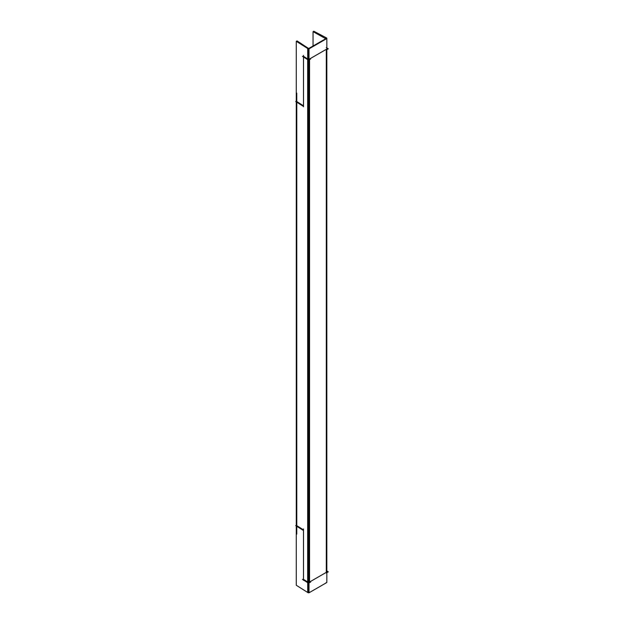 <?xml version="1.0" encoding="UTF-8"?>
<svg xmlns="http://www.w3.org/2000/svg" width="624" height="624" viewBox="0 0 624 624"><rect width="100%" height="100%" fill="white"/><g stroke="black" fill="none" stroke-linecap="round" stroke-linejoin="round"><path stroke-width="0.94" d="M309.551 58.991L326.297 49.327L309.551 58.991A1.295 0.749 0 0 1 307.679 58.968A1.295 0.749 0 0 0 309.551 58.991M326.297 49.959L326.297 572.356L309.551 582.028L309.551 59.6L309.551 582.028A1.295 0.749 0 0 1 307.679 581.997L307.679 59.631L307.679 581.997L303.514 579.361L303.514 530.501L303.514 579.361L307.679 581.997A1.295 0.749 0 0 0 309.551 582.028L326.297 572.356L326.297 49.959L328.302 48.797L326.251 47.619M303.514 56.332L307.679 58.968L303.514 56.332M303.514 56.995L303.514 105.799L296.79 101.548L303.498 105.791L303.514 56.995M296.79 102.203L296.79 525.642L303.498 529.885L296.79 525.642L296.79 102.203M326.836 38.555L309.005 48.851L309.005 592.8L326.836 582.504L326.836 38.555L326.82 38.087L313.747 31.2L313.747 32.003M326.836 48.532L327.343 48.22L326.836 47.954M325.564 38.228L325.564 37.596A1.295 0.749 180 0 1 326.672 38.337A1.295 0.749 180 0 1 325.619 39.07L325.619 39.257M326.672 582.293A1.295 0.749 180 0 1 325.619 583.027M326.251 570.648L328.302 571.834L326.297 572.988M326.836 571.568L327.343 571.249L326.836 570.983M326.126 38.945L313.053 31.637L313.053 45.677M325.549 38.454L325.556 39.289M308.279 48.727L326.11 38.516M309.231 59.194L326.641 49.14M309.231 582.223L326.641 572.177M310.643 582.052L308.498 583.183L306.587 581.974M309.91 48.329L309.91 48.149A1.295 0.749 180 0 1 308.607 48.75A1.295 0.749 180 0 1 307.351 48.11L307.351 48.305M309.91 592.098A1.295 0.749 180 0 1 308.607 592.706A1.295 0.749 180 0 1 307.351 592.067M310.643 59.023L308.498 60.154L306.587 58.945M302.422 56.308L307.624 59.6M303.498 55.357L303.498 106.798M303.467 106.431L295.698 101.517L296.267 101.213L296.267 41.285L308.201 48.836L308.201 592.792L296.267 585.242L296.267 525.97M303.467 530.525L295.698 525.611L296.267 525.314L296.267 101.876M302.422 579.337L307.624 582.629M303.498 580.359L303.498 528.918M297.032 41.769L297.032 40.888L308.958 48.727M296.774 93.07L296.774 534.128M308.833 48.36L308.435 48.344M307.718 592.488L307.718 48.532"/></g></svg>
